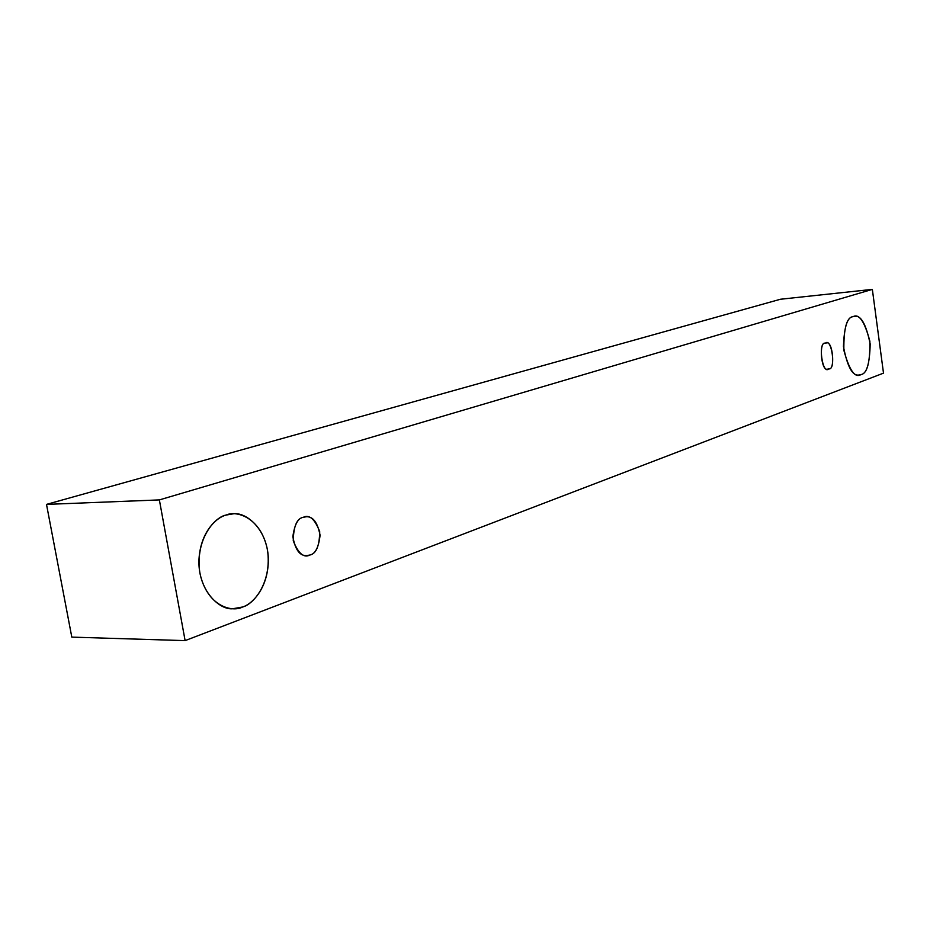 <?xml version="1.0" encoding="UTF-8"?>
<svg xmlns="http://www.w3.org/2000/svg" width="930" height="930" viewBox="0 0 930 930"><rect width="100%" height="100%" fill="white"/><g stroke="black" fill="none" stroke-linecap="round" stroke-linejoin="round"><path stroke-width="1.4" d="M883.5 373.151L185.117 640.619L71.808 637.12L185.117 640.619L159.367 499.91L46.5 504.397L71.808 637.12L46.5 504.397L159.367 499.91L872.352 289.381L780.433 299.251L46.5 504.397L780.433 299.251L872.352 289.381L883.5 373.151L872.352 289.381L159.367 499.91L185.117 640.619L883.5 373.151M226.118 515.057C236.267 510.221 260.772 517.068 267.445 549.735C272.362 582.947 253.053 604.674 242.556 607.011C232.814 612.428 207.239 607.185 199.892 573.113C194.719 538.226 215.609 516.603 226.118 515.057C216.83 517.289 199.915 531.669 198.881 561.313C198.695 591.817 220.27 610.382 232.919 608.72L242.556 607.011C252.1 604.256 268.77 587.969 268.352 558.256C267.026 527.973 245.346 511.767 233.198 513.837L226.118 515.057M853.112 316.677C859.053 313.329 864.633 321.524 869.864 341.24C870.131 362.607 867.155 373.721 860.913 374.581C855.007 378.405 849.323 370.291 843.847 350.238C843.638 328.313 846.719 317.13 853.112 316.677C847.393 316.898 844.173 326.86 843.452 346.576C847.393 366.932 852.624 376.394 859.169 374.964L860.913 374.581C866.667 373.93 869.759 363.7 870.166 343.891C866.028 323.954 860.773 314.793 854.391 316.409L853.112 316.677M825.305 343.275C831.699 336.683 836.314 370.605 828.793 368.803C822.399 375.662 817.679 341.298 825.305 343.275C818.656 340.682 821.016 372.918 828.037 368.978L828.793 368.803C835.466 371.151 832.896 339.066 825.98 343.135L825.305 343.275M303.32 517.289C309.376 514.29 314.84 519.068 319.711 531.646C319.49 545.945 316.2 553.745 309.864 555.024C303.819 558.233 298.286 553.49 293.264 540.795C293.531 526.24 296.891 518.405 303.32 517.289C298.019 518.045 294.531 524.508 292.857 536.657C295.194 549.677 299.786 555.989 306.644 555.605L309.864 555.024C315.224 554.082 318.63 547.491 320.083 535.238C317.549 522.381 312.899 516.231 306.133 516.778L303.32 517.289"/></g></svg>
